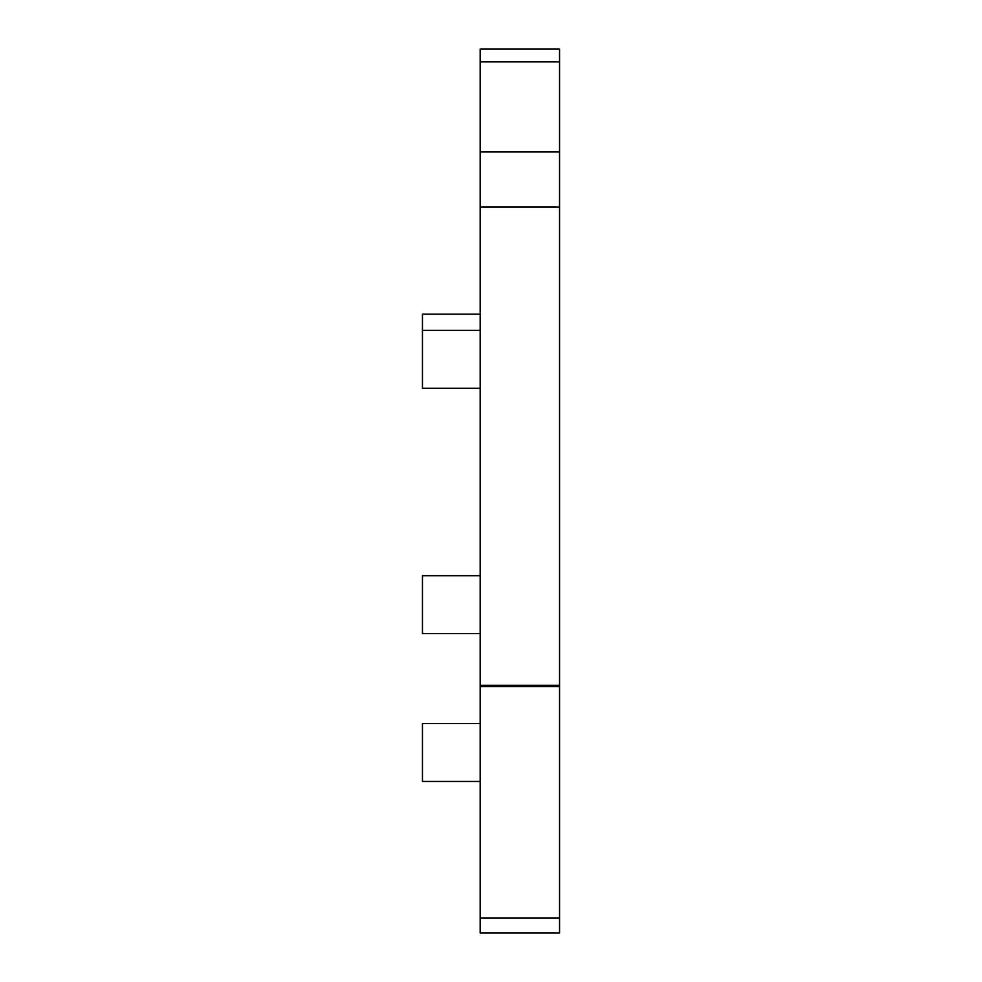 <?xml version="1.0" encoding="UTF-8"?>
<svg xmlns="http://www.w3.org/2000/svg" width="982" height="982" viewBox="0 0 982 982"><rect width="100%" height="100%" fill="white"/><g stroke="black" fill="none" stroke-linecap="round" stroke-linejoin="round"><path stroke-width="1.47" d="M480.173 917.998L480.173 932.9L559.544 932.9L559.544 917.998L480.173 917.998L480.173 49.1L559.544 49.1L559.544 917.998M559.544 49.1L480.173 49.1M480.173 575.697L422.456 575.697L422.456 633.562L480.173 633.562M480.173 388.271L422.456 388.271L422.456 314.166L480.173 314.166M480.173 781.463L422.456 781.463L422.456 723.599L480.173 723.599M480.173 330.394L422.456 330.394M480.173 686.565L559.544 686.565M559.544 685.313L480.173 685.313M480.173 207.018L559.544 207.018M559.544 151.94L480.173 151.94M480.173 61.903L559.544 61.903"/></g></svg>

